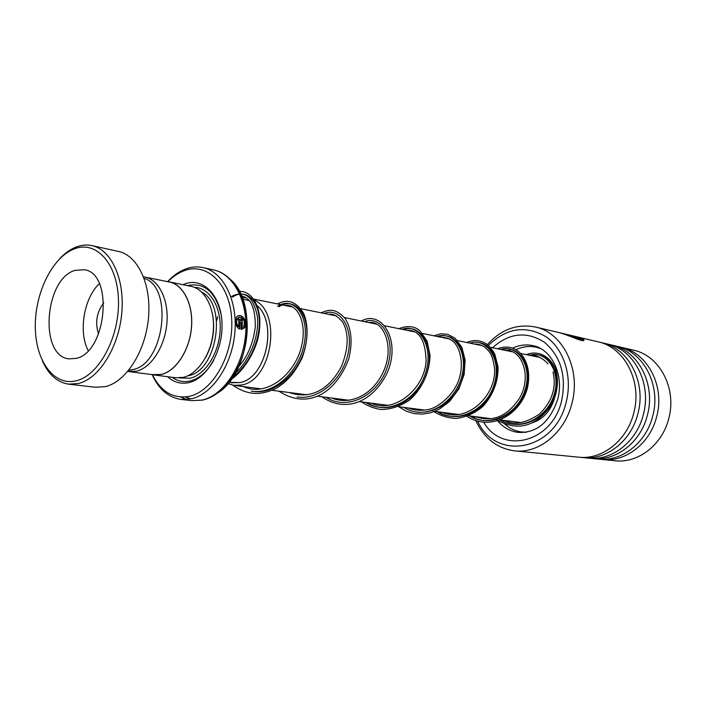 <?xml version="1.0" encoding="UTF-8"?>
<svg xmlns="http://www.w3.org/2000/svg" width="706" height="706" viewBox="0 0 706 706"><rect width="100%" height="100%" fill="white"/><g stroke="black" fill="none" stroke-linecap="round" stroke-linejoin="round"><path stroke-width="1.06" d="M127.804 371.409L136.673 371.162C151.349 367.614 164.913 346.487 166.872 323.366C168.963 300.235 159.097 279.894 145.083 277.079L143.556 276.823M129.013 371.621L153.723 374.824L161.383 374.392C176.041 370.95 189.535 350.247 191.423 327.566C193.435 304.877 183.516 284.871 169.493 282.056L169.175 281.985M257.037 305.566C278.235 323.233 265.765 378.672 239.855 382.564L228.797 382.405M231.436 382.758L239.855 382.599C265.827 378.707 278.279 323.119 257.01 305.486M254.31 300.094C282.374 312.22 272.154 380.534 241.567 385.008L233.933 385.352L227.861 383.543M152.364 374.683C161.039 391.804 173.314 399.031 189.208 396.357C212.524 391.574 233.227 355.586 231.762 320.692C230.65 285.701 208.261 262.623 185.537 270.257C179.227 272.295 173.332 276.099 167.843 281.685M167.604 281.65C173.614 275.137 180.162 270.725 187.231 268.421C192.65 266.718 197.989 266.453 203.266 267.636C223.44 272.004 237.843 300.641 234.816 332.985C231.974 365.329 212.224 394.389 191.052 398.855L180.851 399.393C168.284 397.425 158.709 389.174 152.125 374.63M154.032 374.957L175.644 377.763L183.313 377.348C197.98 373.986 211.429 353.627 213.256 331.29C215.215 308.946 205.234 289.204 191.185 286.38L190.867 286.309M167.551 376.713C173.782 382.352 180.868 384.329 188.811 382.617C207.079 378.654 223.105 350.538 222.011 323.33C221.19 296.052 203.831 277.74 185.925 283.538L182.872 284.686M172.123 377.304C177.603 381.205 183.622 382.431 190.179 380.975C199.436 378.584 207.282 371.7 213.724 360.325M221.243 315.141C215.754 291.922 204.466 282.082 187.381 285.603M151.975 374.595L161.383 374.48C176.076 371.038 189.587 350.291 191.485 327.566C193.506 304.833 183.56 284.792 169.519 281.959L167.454 281.641M242.211 319.747L242.299 329.128L241.223 329.393L241.17 322.916L237.11 318.962C236.104 321.786 236.625 324.381 238.672 326.746L238.787 321.433L239.934 322.28L239.819 329.146C234.48 327.293 233.907 315.838 239.043 315.617C244.214 314.726 248.362 325.528 243.499 328.608L243.826 326.11C245.141 321.23 243.694 318.247 239.475 317.153L238.037 317.974L241.011 320.63L241.046 318.53L242.211 319.747L240.984 318.847M205.499 357.774C212.78 344.299 215.162 330.002 212.638 314.885M241.267 297.87L246.129 297.694M249.386 300.685L245.273 299.671M246.35 299.882L242.661 299.141M242.299 329.128L241.876 319.853M241.973 329.164L241.408 329.384M236.889 319.033L236.784 319.059C235.778 321.865 236.298 324.442 238.346 326.799L238.478 326.772M238.787 321.609L239.987 322.404M239.608 329.005L239.661 322.483M238.019 315.891L238.707 315.75C243.649 314.894 247.93 324.945 243.508 328.378M238.663 317.365L237.71 318.088L240.755 320.656M74.712 248.741C52.747 256.596 34.956 292.505 35.3 326.543C35.335 360.66 53.885 386.579 76.389 380.746C98.884 375.46 119.393 337.424 118.484 300.835C117.911 264.15 96.651 240.367 74.712 248.741M59.392 259.04C64.82 253.145 70.609 249.068 76.76 246.8C81.967 244.929 87.085 244.55 92.115 245.67C111.53 249.818 125.086 279.611 121.723 313.667C118.537 347.723 99.016 378.557 78.534 383.49L68.597 384.161C57.292 382.387 48.573 374.648 42.422 360.96M76.107 358.383C106.818 352.523 113.904 273.063 84.235 269.718L74.986 270.389C44.39 278.835 38.945 356.459 69.1 358.877L76.107 358.383M144.121 278.314C173.72 287.095 164.321 364.199 132.86 369.565L128.819 370.182M118.123 251.362L118.573 251.46C138.032 255.625 151.693 284.906 148.445 318.282C145.374 351.65 125.95 381.831 105.45 386.614L95.495 387.259L68.597 384.161M103.764 302.733C96.643 312.264 94.904 322.686 98.558 334M99.378 283.671C83.899 297.879 78.198 332.164 88.232 350.617M477.706 421.261C495.744 461.539 555.092 451.24 566.212 401.996C572.734 376.748 563.882 348.985 545.985 336.727C525.679 324.972 506.476 327.875 488.375 345.428M485.79 346.381C499.866 329.808 516.448 323.366 535.536 327.046C562.903 332.72 581.232 369.591 571.904 403.373C564.703 433.052 538.501 453.958 514.365 450.843C496.953 448.336 484.104 438.285 475.826 420.697M474.75 418.146L474.123 416.478M602.809 459.544L614.847 460.736C637.721 463.63 662.175 445.133 668.688 418.755C677.169 388.75 659.686 355.674 633.776 350.238L633.256 350.114M514.912 450.896L578.461 457.153C601.83 460.135 626.946 440.765 633.714 413.195C642.504 381.822 624.686 347.378 598.211 341.845L597.673 341.713M580.879 457.338L582.759 457.576C606.066 460.55 631.111 441.285 637.845 413.857C646.599 382.643 628.817 348.358 602.403 342.834L600.029 342.331M583.288 457.62L588.433 458.132C611.67 461.089 636.609 441.965 643.307 414.722C652.017 383.72 634.279 349.655 607.954 344.14L607.425 344.016M590.798 458.318L592.625 458.547C615.808 461.495 640.677 442.468 647.349 415.366C656.015 384.523 638.321 350.608 612.058 345.11L609.728 344.616M593.155 458.6L598.176 459.094C621.289 462.033 646.052 443.139 652.679 416.213C661.301 385.582 643.66 351.879 617.485 346.39L616.956 346.267M600.497 459.271L602.28 459.491C625.331 462.421 650.023 443.624 656.624 416.84C665.211 386.358 647.605 352.815 621.492 347.343L619.215 346.849M559.752 332.773L580.703 339.162C581.603 338.801 580.279 338.024 576.723 336.824L578.461 337.23C583.13 338.862 584.85 339.983 583.615 340.601C581.462 341.607 568.074 334.847 559.09 332.605L558.631 332.5M570.474 336.48C575.769 338.527 579.141 339.515 580.57 339.454L580.844 339.118M580.005 338.077L583.897 340.486M527.576 354.906L533.957 355.374C539.34 356.548 543.991 359.372 547.918 363.828M526.65 432.178L521.61 431.975C515.274 431.128 509.644 428.471 504.719 424.024M516.13 349.646C522.678 346.584 529.341 345.763 536.119 347.193L540.593 348.561M554.192 399.446C550 411.695 542.64 419.496 532.112 422.841M518.628 422.753L516.413 421.959M232.38 375.671C249.774 362.099 259.667 335.482 257.346 316.297C253.092 296.114 244.276 289.61 230.906 296.767C244.276 289.61 253.092 296.114 257.346 316.297C259.667 335.482 249.774 362.099 232.38 375.671M217.73 316.765L216.583 320.789L217.73 316.765M251.239 391.124C275.181 395.236 300.659 369.344 304.639 341.492C309.069 313.57 292.443 295.929 277.537 306.395C292.443 295.929 309.069 313.57 304.639 341.492C300.659 369.344 275.181 395.236 251.239 391.124M297.076 396.931C319.624 400.69 343.637 378.028 348.358 352.126C353.468 326.181 339.127 307.101 324.222 313.455C339.127 307.101 353.468 326.181 348.358 352.126C343.637 378.028 319.624 400.69 297.076 396.931M326.031 397.293C347.458 411.466 378.372 395.139 387.259 367.155C396.693 339.268 381.408 314.77 364.552 321.671C381.408 314.77 396.693 339.268 387.259 367.155C378.372 395.139 347.458 411.466 326.031 397.293M365.699 402.429C386.729 416.143 416.99 400.461 425.418 373.474C434.384 346.567 418.976 322.792 402.085 329.323C418.976 322.792 434.384 346.567 425.418 373.474C416.99 400.461 386.729 416.143 365.699 402.429M415.675 411.951C436.935 415.402 459.156 395.192 462.765 371.903C466.745 348.579 452.087 331.079 437.111 336.462C452.087 331.079 466.745 348.579 462.765 371.903C459.156 395.192 436.935 415.402 415.675 411.951M437.182 411.695C457.453 424.58 486.434 410.036 494.068 384.823C502.231 359.698 486.699 337.247 469.878 343.142C486.699 337.247 502.231 359.698 494.068 384.823C486.434 410.036 457.453 424.58 437.182 411.695M469.508 415.887C489.408 428.383 517.763 414.351 525.052 389.95C532.862 365.629 517.33 343.796 500.589 349.399C517.33 343.796 532.862 365.629 525.052 389.95C517.763 414.351 489.408 428.383 469.508 415.887M499.83 419.814C519.36 431.957 547.132 418.402 554.095 394.751C561.579 371.188 546.073 349.929 529.429 355.277C546.073 349.929 561.579 371.188 554.095 394.751C547.132 418.402 519.36 431.957 499.83 419.814M187.628 375.866L188.255 375.724C217.016 371.162 227.588 304.745 201.598 291.993M179.236 377.931L190.099 378.24C205.428 374.789 219.248 352.806 220.175 329.658C221.269 306.492 209.338 287.554 194.326 287.324M180.807 397.028L186.596 399.517M203.266 267.636L213.971 270.001C235.027 274.608 249.765 303.227 246.853 335.059C244.135 366.891 224.349 395.625 202.41 400.117L191.75 400.629L201.951 400.099C223.096 395.695 242.785 366.908 245.582 334.847C248.565 302.786 234.145 274.369 213.971 270.001L213.503 269.895M190.796 398.908L185.404 396.966M229.406 278.72C257.408 299.75 250.771 371.532 218.586 392.439M497.589 420.829C503.21 427.43 510.067 431.287 518.16 432.416C536.745 433.219 549.921 422.17 557.696 399.269M492.541 347.758C509.176 332.897 526.394 330.999 544.194 342.075C560.749 356.089 566.574 375.61 561.658 400.655C552.154 442.768 502.363 454.726 483.769 422.329M481.527 418.499L480.954 417.37M557.749 399.066C564.359 374.798 551.36 348.949 533.004 345.658C526.164 344.21 519.439 345.005 512.83 348.049M510.517 349.223L507.826 350.873M230.474 378.592C249.192 366.352 260.911 339.101 259.226 318.627C257.699 298.064 244.311 288.754 232.574 297.102M252.033 391.195C276.002 395.925 301.921 370.288 306.13 342.251C310.799 314.135 294.084 296.176 279.073 306.713M367.005 402.596C388.026 416.302 418.261 400.629 426.68 373.677C435.628 346.805 420.211 323.057 403.32 329.578M403.876 407.38C424.518 420.652 454.099 405.579 462.103 379.537C470.637 353.591 455.141 330.514 438.276 336.7M438.329 411.845C456.808 423.441 482.992 412.869 492.894 390.815C503.166 368.894 494.209 344.378 478.933 342.631M470.575 416.019C490.458 428.516 518.804 414.501 526.085 390.118C533.877 365.832 518.345 344.007 501.604 349.611M500.836 419.946C520.348 432.081 548.103 418.534 555.057 394.91C562.541 371.374 547.026 350.132 530.391 355.48M520.904 422.541L500.316 419.876M490.988 418.667L468.625 415.772M459.094 414.537L434.755 411.377M425.012 410.115L398.458 406.674M388.503 405.385L359.486 401.626M349.293 400.302L317.506 396.19M307.075 394.83L272.163 390.312M261.485 388.927L233.933 385.352M191.75 400.629L180.851 399.393M191.185 286.38L169.519 281.959M539.675 357.368L520.931 353.547M513.138 351.959L490.291 347.299M482.436 345.702L457.567 340.636M449.669 339.021L422.532 333.488M414.607 331.873L384.938 325.828M376.995 324.213L344.484 317.585M336.55 315.961L300.844 308.69M292.928 307.075L253.622 299.062M169.493 282.056L145.083 277.079M118.573 251.46L92.115 245.67M607.954 344.14L602.403 342.834M598.211 341.845L560.882 333.029M559.09 332.605L535.536 327.046M617.485 346.39L612.058 345.11M633.776 350.238L621.492 347.343M525.185 432.407L521.99 432.028M539.269 347.864L536.119 347.193M235.742 369.697C246.447 359.319 252.969 345.04 255.307 326.86C255.457 307.481 250.506 297.138 240.472 295.814M243.279 386.57C267.318 397.849 296.017 372.936 301.753 345.313C307.278 321.53 296.546 303.306 285.233 305.504M289.195 392.518C308.037 399.084 327.549 392.448 341.404 366.555C348.517 348.808 349.011 334.097 342.904 322.413C337.618 316.006 332.888 313.323 328.705 314.364M331.741 398.034C350.247 405.623 372.539 395.166 383.323 371.806C395.404 345.631 382.502 319.686 369.053 322.589M371.294 403.152C393.533 414.043 424.8 389.333 426.097 360.713C425.391 339.745 418.887 329.587 406.603 330.24M408.139 407.927C414.546 410.371 421.191 410.91 428.083 409.551C438.108 407.891 454.417 394.522 459.147 378.84C464.186 363.078 459.782 346.761 452.855 341.166C449.44 338.501 445.689 337.239 441.621 337.38M442.547 412.392C467.001 423.344 496.433 395.819 494.553 368.585C492.241 352.726 489.514 352.126 485.163 347.423C481.845 345.058 478.244 343.937 474.37 344.06M474.767 416.566C489.461 421.041 504.508 420.432 519.704 397.946C532.562 375.23 521.116 348.614 505.064 350.317M504.975 420.485C513.844 425.427 525.282 423.344 539.305 414.237C552.145 401.546 556.699 387.453 552.983 371.974M228.753 381.002C243.923 372.238 258.917 347.608 259.693 326.799C261.317 305.195 250.683 289.91 238.504 291.463M232.777 385.167C248.891 396.216 261.961 395.086 276.355 388.229C286.61 381.805 294.446 373.739 302.23 357.686C308.09 340.892 308.637 326.269 303.871 313.826C295.24 299.238 285.224 299.662 277.564 303.942M278.994 391.195C306.536 409.392 335.068 395.113 348.79 358.816C352.7 342.489 351.526 329.102 345.278 318.653C335.288 307.825 329.225 309.475 321.001 312.793M321.768 396.737C347.087 414.334 374.277 400.17 387.409 372.353C401.264 340.239 381.681 309.431 361.34 321.018M361.534 401.89C367.455 405.879 373.88 408.412 380.808 409.48C390.241 409.577 399.764 406.497 409.365 400.231C422.276 388.821 429.839 371.735 430.025 355.286L427.112 341.113L420.282 331.193C414.89 326.075 407.759 325.237 398.899 328.669M398.581 406.691L405.906 411.033L413.91 413.566L422.312 414.148L430.766 412.754L438.911 409.427L449.572 401.467L458.829 388.98L464.151 374.489L465.113 359.954L461.865 347.29L455.07 338.192L447.63 334.273L440.782 333.779L433.952 335.818M433.202 411.183C440.288 415.702 447.992 418.12 456.297 418.437C465.669 417.211 474.308 413.416 482.198 407.053C492.885 396.048 498.586 380.931 498.012 366.643L494.747 354.05C491.958 349.249 489.205 345.887 486.496 343.963C480.257 340.045 473.664 339.56 466.737 342.498M465.607 415.375C489.152 432.257 518.928 415.975 526.958 389.721C533.895 364.384 519.448 340.354 497.474 348.764M496.574 419.717C513.359 429.601 534.354 430.775 552.313 403.408C557.978 390.974 558.94 379.21 555.207 368.126C548.871 354.597 536.463 350.344 526.349 354.65"/></g></svg>
